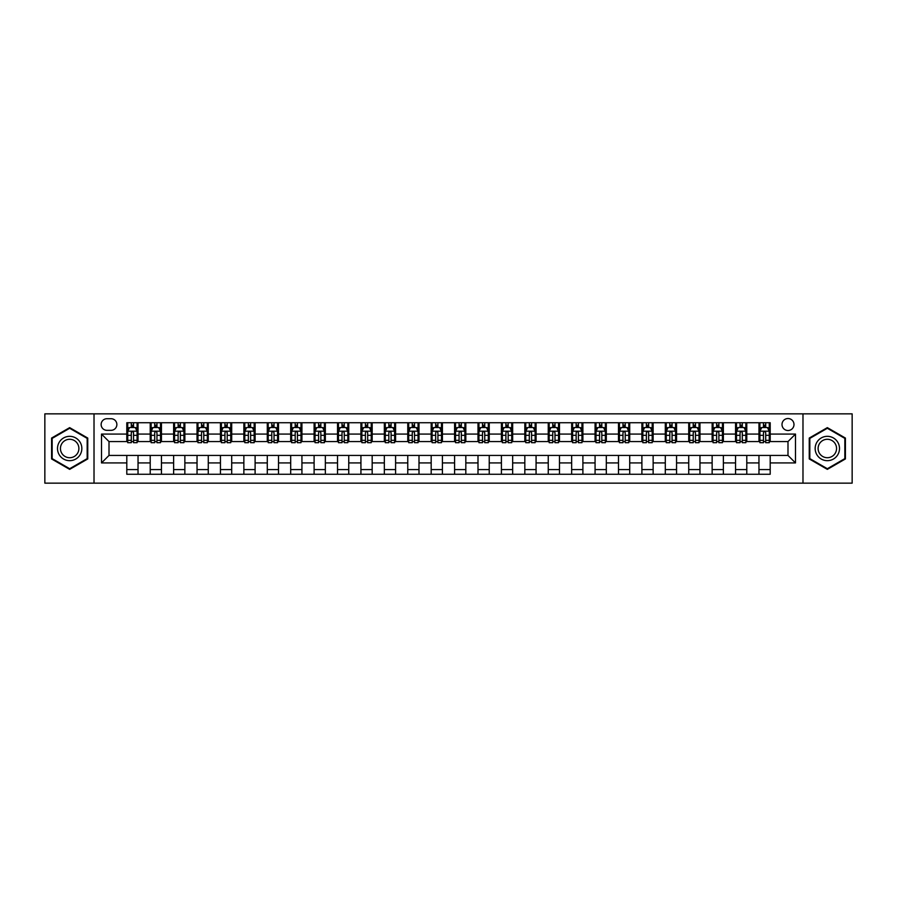 <?xml version="1.0" encoding="UTF-8"?>
<svg xmlns="http://www.w3.org/2000/svg" width="897" height="897" viewBox="0 0 897 897"><rect width="100%" height="100%" fill="white"/><g stroke="black" fill="none" stroke-linecap="round" stroke-linejoin="round"><path stroke-width="1.35" d="M787.992 418.529A5.999 5.999 0 0 0 782.005 424.528A5.999 5.999 0 0 0 787.992 430.515A5.999 5.999 0 0 0 793.991 424.528A5.999 5.999 0 0 0 787.992 418.529M802.983 483.147L852.15 483.147L852.15 413.853L802.983 413.853L802.983 483.147L94.017 483.147L94.017 413.853L44.85 413.853L44.85 483.147L94.017 483.147M106.945 430.336L111.06 430.336A5.808 5.808 0 0 0 116.868 424.528A5.808 5.808 0 0 0 111.06 418.72L106.945 418.72A5.808 5.808 0 0 0 101.137 424.528A5.808 5.808 0 0 0 106.945 430.336M802.983 413.853L94.017 413.853M126.802 462.919L101.507 462.919L101.507 434.081L126.802 434.081L126.802 441.571L109.008 441.571L109.008 455.429L126.802 455.429L126.802 474.255L770.198 474.255L770.198 455.429L787.992 455.429L787.992 441.571L770.198 441.571L770.198 434.081L795.493 434.081L795.493 462.919L770.198 462.919M770.198 434.081L770.198 422.745L126.802 422.745L126.802 434.081M758.963 422.745L758.963 441.571L759.905 441.571M763.459 441.571L765.702 441.571M769.267 441.571L770.198 441.571M758.963 441.571L745.856 441.571M735.551 422.745L735.551 441.571L736.482 441.571M740.047 441.571L742.29 441.571M735.551 441.571L722.444 441.571M712.14 422.745L712.14 441.571L713.07 441.571M716.636 441.571L718.878 441.571M712.14 441.571L699.021 441.571M688.728 422.745L688.728 441.571L689.658 441.571M693.224 441.571L695.467 441.571M688.728 441.571L675.609 441.571M665.305 422.745L665.305 441.571L666.247 441.571M669.801 441.571L672.055 441.571M665.305 441.571L652.197 441.571M641.893 422.745L641.893 441.571L642.835 441.571M646.389 441.571L648.643 441.571M641.893 441.571L628.786 441.571M618.482 422.745L618.482 441.571L619.423 441.571M622.978 441.571L625.22 441.571M618.482 441.571L605.374 441.571M595.07 422.745L595.07 441.571L596 441.571M599.566 441.571L601.809 441.571M595.07 441.571L581.962 441.571M571.658 422.745L571.658 441.571L572.589 441.571M576.154 441.571L578.397 441.571M571.658 441.571L558.539 441.571M548.246 422.745L548.246 441.571L549.177 441.571M552.743 441.571L554.985 441.571M548.246 441.571L535.128 441.571M524.823 422.745L524.823 441.571L525.765 441.571M529.32 441.571L531.573 441.571M524.823 441.571L511.716 441.571M501.412 422.745L501.412 441.571L502.354 441.571M505.908 441.571L508.162 441.571M501.412 441.571L488.304 441.571M478 422.745L478 441.571L478.942 441.571M482.496 441.571L484.739 441.571M478 441.571L464.893 441.571M454.588 422.745L454.588 441.571L455.519 441.571M459.085 441.571L461.327 441.571M454.588 441.571L441.481 441.571M431.177 422.745L431.177 441.571L432.107 441.571M435.673 441.571L437.915 441.571M431.177 441.571L418.058 441.571M407.765 422.745L407.765 441.571L408.696 441.571M412.261 441.571L414.504 441.571M407.765 441.571L394.646 441.571M384.342 422.745L384.342 441.571L385.284 441.571M388.838 441.571L391.092 441.571M384.342 441.571L371.235 441.571M360.93 422.745L360.93 441.571L361.872 441.571M365.427 441.571L367.68 441.571M360.93 441.571L347.823 441.571M337.519 422.745L337.519 441.571L338.461 441.571M342.015 441.571L344.257 441.571M337.519 441.571L324.411 441.571M314.107 422.745L314.107 441.571L315.038 441.571M318.603 441.571L320.846 441.571M314.107 441.571L301 441.571M290.695 422.745L290.695 441.571L291.626 441.571M295.191 441.571L297.434 441.571M290.695 441.571L277.577 441.571M267.284 422.745L267.284 441.571L268.214 441.571M271.78 441.571L274.022 441.571M267.284 441.571L254.165 441.571M243.861 422.745L243.861 441.571L244.803 441.571M248.357 441.571L250.611 441.571M243.861 441.571L230.753 441.571M220.449 422.745L220.449 441.571L221.391 441.571M224.945 441.571L227.199 441.571M220.449 441.571L207.342 441.571M197.037 422.745L197.037 441.571L197.979 441.571M201.533 441.571L203.776 441.571M197.037 441.571L183.93 441.571M173.626 422.745L173.626 441.571L174.556 441.571M178.122 441.571L180.364 441.571M173.626 441.571L160.518 441.571M150.214 422.745L150.214 441.571L151.145 441.571M154.71 441.571L156.953 441.571M150.214 441.571L137.095 441.571M126.802 441.571L127.733 441.571M131.298 441.571L133.541 441.571M126.802 455.429L138.037 455.429L138.037 474.255M770.198 455.429L138.037 455.429M138.037 422.745L138.037 441.571M126.802 427.432L127.733 427.432M131.298 427.432L133.541 427.432M137.095 427.432L138.037 427.432M126.802 469.568L138.037 469.568M150.214 455.429L150.214 474.255M161.449 422.745L161.449 441.571M150.214 427.432L151.145 427.432M154.71 427.432L156.953 427.432M160.518 427.432L161.449 427.432M161.449 455.429L161.449 474.255M150.214 469.568L161.449 469.568M173.626 455.429L173.626 474.255M184.86 455.429L184.86 474.255M173.626 469.568L184.86 469.568M184.86 422.745L184.86 441.571M173.626 427.432L174.556 427.432M178.122 427.432L180.364 427.432M183.93 427.432L184.86 427.432M197.037 455.429L197.037 474.255M208.272 455.429L208.272 474.255M197.037 469.568L208.272 469.568M208.272 422.745L208.272 441.571M197.037 427.432L197.979 427.432M201.533 427.432L203.776 427.432M207.342 427.432L208.272 427.432M220.449 455.429L220.449 474.255M231.695 455.429L231.695 474.255M220.449 469.568L231.695 469.568M231.695 422.745L231.695 441.571M220.449 427.432L221.391 427.432M224.945 427.432L227.199 427.432M230.753 427.432L231.695 427.432M243.861 455.429L243.861 474.255M255.107 455.429L255.107 474.255M243.861 469.568L255.107 469.568M255.107 422.745L255.107 441.571M243.861 427.432L244.803 427.432M248.357 427.432L250.611 427.432M254.165 427.432L255.107 427.432M267.284 455.429L267.284 474.255M278.519 455.429L278.519 474.255M267.284 469.568L278.519 469.568M278.519 422.745L278.519 441.571M267.284 427.432L268.214 427.432M271.78 427.432L274.022 427.432M277.577 427.432L278.519 427.432M290.695 455.429L290.695 474.255M301.93 455.429L301.93 474.255M290.695 469.568L301.93 469.568M301.93 422.745L301.93 441.571M290.695 427.432L291.626 427.432M295.191 427.432L297.434 427.432M301 427.432L301.93 427.432M314.107 455.429L314.107 474.255M325.342 455.429L325.342 474.255M314.107 469.568L325.342 469.568M325.342 422.745L325.342 441.571M314.107 427.432L315.038 427.432M318.603 427.432L320.846 427.432M324.411 427.432L325.342 427.432M337.519 455.429L337.519 474.255M348.754 455.429L348.754 474.255M337.519 469.568L348.754 469.568M348.754 422.745L348.754 441.571M337.519 427.432L338.461 427.432M342.015 427.432L344.257 427.432M347.823 427.432L348.754 427.432M360.93 455.429L360.93 474.255M372.177 455.429L372.177 474.255M360.93 469.568L372.177 469.568M372.177 422.745L372.177 441.571M360.93 427.432L361.872 427.432M365.427 427.432L367.68 427.432M371.235 427.432L372.177 427.432M384.342 455.429L384.342 474.255M395.588 455.429L395.588 474.255M384.342 469.568L395.588 469.568M395.588 422.745L395.588 441.571M384.342 427.432L385.284 427.432M388.838 427.432L391.092 427.432M394.646 427.432L395.588 427.432M407.765 455.429L407.765 474.255M419 455.429L419 474.255M407.765 469.568L419 469.568M419 422.745L419 441.571M407.765 427.432L408.696 427.432M412.261 427.432L414.504 427.432M418.058 427.432L419 427.432M431.177 455.429L431.177 474.255M442.412 455.429L442.412 474.255M431.177 469.568L442.412 469.568M442.412 422.745L442.412 441.571M431.177 427.432L432.107 427.432M435.673 427.432L437.915 427.432M441.481 427.432L442.412 427.432M454.588 455.429L454.588 474.255M465.823 455.429L465.823 474.255M454.588 469.568L465.823 469.568M465.823 422.745L465.823 441.571M454.588 427.432L455.519 427.432M459.085 427.432L461.327 427.432M464.893 427.432L465.823 427.432M478 455.429L478 474.255M489.235 455.429L489.235 474.255M478 469.568L489.235 469.568M489.235 422.745L489.235 441.571M478 427.432L478.942 427.432M482.496 427.432L484.739 427.432M488.304 427.432L489.235 427.432M501.412 455.429L501.412 474.255M512.658 455.429L512.658 474.255M501.412 469.568L512.658 469.568M512.658 422.745L512.658 441.571M501.412 427.432L502.354 427.432M505.908 427.432L508.162 427.432M511.716 427.432L512.658 427.432M524.823 455.429L524.823 474.255M536.07 455.429L536.07 474.255M524.823 469.568L536.07 469.568M536.07 422.745L536.07 441.571M524.823 427.432L525.765 427.432M529.32 427.432L531.573 427.432M535.128 427.432L536.07 427.432M548.246 455.429L548.246 474.255M559.481 455.429L559.481 474.255M548.246 469.568L559.481 469.568M559.481 422.745L559.481 441.571M548.246 427.432L549.177 427.432M552.743 427.432L554.985 427.432M558.539 427.432L559.481 427.432M571.658 455.429L571.658 474.255M582.893 455.429L582.893 474.255M571.658 469.568L582.893 469.568M582.893 422.745L582.893 441.571M571.658 427.432L572.589 427.432M576.154 427.432L578.397 427.432M581.962 427.432L582.893 427.432M595.07 455.429L595.07 474.255M606.305 455.429L606.305 474.255M595.07 469.568L606.305 469.568M606.305 422.745L606.305 441.571M595.07 427.432L596 427.432M599.566 427.432L601.809 427.432M605.374 427.432L606.305 427.432M618.482 455.429L618.482 474.255M629.716 455.429L629.716 474.255M618.482 469.568L629.716 469.568M629.716 422.745L629.716 441.571M618.482 427.432L619.423 427.432M622.978 427.432L625.22 427.432M628.786 427.432L629.716 427.432M641.893 455.429L641.893 474.255M653.139 455.429L653.139 474.255M641.893 469.568L653.139 469.568M653.139 422.745L653.139 441.571M641.893 427.432L642.835 427.432M646.389 427.432L648.643 427.432M652.197 427.432L653.139 427.432M665.305 455.429L665.305 474.255M676.551 455.429L676.551 474.255M665.305 469.568L676.551 469.568M676.551 422.745L676.551 441.571M665.305 427.432L666.247 427.432M669.801 427.432L672.055 427.432M675.609 427.432L676.551 427.432M688.728 455.429L688.728 474.255M699.963 455.429L699.963 474.255M688.728 469.568L699.963 469.568M699.963 422.745L699.963 441.571M688.728 427.432L689.658 427.432M693.224 427.432L695.467 427.432M699.021 427.432L699.963 427.432M712.14 455.429L712.14 474.255M723.374 455.429L723.374 474.255M712.14 469.568L723.374 469.568M723.374 422.745L723.374 441.571M712.14 427.432L713.07 427.432M716.636 427.432L718.878 427.432M722.444 427.432L723.374 427.432M735.551 455.429L735.551 474.255M746.786 455.429L746.786 474.255M735.551 469.568L746.786 469.568M746.786 422.745L746.786 441.571M735.551 427.432L736.482 427.432M740.047 427.432L742.29 427.432M745.856 427.432L746.786 427.432M758.963 455.429L758.963 474.255M758.963 469.568L770.198 469.568M758.963 427.432L759.905 427.432M763.459 427.432L765.702 427.432M769.267 427.432L770.198 427.432M109.008 441.571L101.507 434.081M109.008 455.429L101.507 462.919M795.493 434.081L787.992 441.571M795.493 462.919L787.992 455.429M69.663 469.366L87.749 458.939L87.749 438.061L69.663 427.634L51.589 438.061L51.589 458.939L69.663 469.366M845.411 438.061L827.337 427.634L809.251 438.061L809.251 458.939L827.337 469.366L845.411 458.939L845.411 438.061M133.541 425.178L131.298 425.178M137.095 440.349L133.541 440.349L133.541 442.692L137.095 442.692L137.095 431.266L135.223 427.521L129.605 427.521L127.733 431.266L127.733 442.692L131.298 442.692L131.298 440.349L127.733 440.349M127.733 431.266L127.733 422.745M137.095 431.266L137.095 422.745M131.298 427.521L131.298 422.745M133.541 422.745L133.541 427.521M133.541 440.349L133.541 432.668C132.79 431.233 132.038 431.233 131.298 432.668L131.298 440.349M156.953 425.178L154.71 425.178M160.518 440.349L156.953 440.349L156.953 442.692L160.518 442.692L160.518 431.266L158.634 427.521L153.017 427.521L151.145 431.266L151.145 442.692L154.71 442.692L154.71 440.349L151.145 440.349M151.145 431.266L151.145 422.745M160.518 431.266L160.518 422.745M154.71 427.521L154.71 422.745M156.953 422.745L156.953 427.521M156.953 440.349L156.953 432.668C156.201 431.233 155.461 431.233 154.71 432.668L154.71 440.349M180.364 425.178L178.122 425.178M183.93 440.349L180.364 440.349L180.364 442.692L183.93 442.692L183.93 431.266L182.057 427.521L176.429 427.521L174.556 431.266L174.556 442.692L178.122 442.692L178.122 440.349L174.556 440.349M174.556 431.266L174.556 422.745M183.93 431.266L183.93 422.745M178.122 427.521L178.122 422.745M180.364 422.745L180.364 427.521M180.364 440.349L180.364 432.668C179.624 431.233 178.873 431.233 178.122 432.668L178.122 440.349M203.776 425.178L201.533 425.178M207.342 440.349L203.776 440.349L203.776 442.692L207.342 442.692L207.342 431.266L205.469 427.521L199.852 427.521L197.979 431.266L197.979 442.692L201.533 442.692L201.533 440.349L197.979 440.349M197.979 431.266L197.979 422.745M207.342 431.266L207.342 422.745M201.533 427.521L201.533 422.745M203.776 422.745L203.776 427.521M203.776 440.349L203.776 432.668C203.036 431.233 202.285 431.233 201.533 432.668L201.533 440.349M227.199 425.178L224.945 425.178M230.753 440.349L227.199 440.349L227.199 442.692L230.753 442.692L230.753 431.266L228.881 427.521L223.263 427.521L221.391 431.266L221.391 442.692L224.945 442.692L224.945 440.349L221.391 440.349M221.391 431.266L221.391 422.745M230.753 431.266L230.753 422.745M224.945 427.521L224.945 422.745M227.199 422.745L227.199 427.521M227.199 440.349L227.199 432.668C226.448 431.233 225.696 431.233 224.945 432.668L224.945 440.349M80.214 442.412A12.177 12.177 0 0 0 63.586 437.96A12.177 12.177 0 0 0 59.124 454.588A12.177 12.177 0 0 0 75.752 459.04A12.177 12.177 0 0 0 80.214 442.412M77.647 443.892A9.217 9.217 0 0 0 65.055 440.517A9.217 9.217 0 0 0 61.68 453.108A9.217 9.217 0 0 0 74.283 456.483A9.217 9.217 0 0 0 77.647 443.892M69.663 468.727L52.161 458.614L52.161 438.386L69.663 428.273L87.177 438.386L87.177 458.614L69.663 468.727M827.337 460.677A12.177 12.177 0 0 0 839.502 448.5A12.177 12.177 0 0 0 827.337 436.323A12.177 12.177 0 0 0 815.16 448.5A12.177 12.177 0 0 0 827.337 460.677M827.337 457.717A9.217 9.217 0 0 0 836.553 448.5A9.217 9.217 0 0 0 827.337 439.283A9.217 9.217 0 0 0 818.109 448.5A9.217 9.217 0 0 0 827.337 457.717M809.823 438.386L827.337 428.273L844.839 438.386L844.839 458.614L827.337 468.727L809.823 458.614L809.823 438.386M250.611 425.178L248.357 425.178M254.165 440.349L250.611 440.349L250.611 442.692L254.165 442.692L254.165 431.266L252.292 427.521L246.675 427.521L244.803 431.266L244.803 442.692L248.357 442.692L248.357 440.349L244.803 440.349M244.803 431.266L244.803 422.745M254.165 431.266L254.165 422.745M248.357 427.521L248.357 422.745M250.611 422.745L250.611 427.521M250.611 440.349L250.611 432.668C249.859 431.233 249.108 431.233 248.357 432.668L248.357 440.349M274.022 425.178L271.78 425.178M277.577 440.349L274.022 440.349L274.022 442.692L277.577 442.692L277.577 431.266L275.704 427.521L270.087 427.521L268.214 431.266L268.214 442.692L271.78 442.692L271.78 440.349L268.214 440.349M268.214 431.266L268.214 422.745M277.577 431.266L277.577 422.745M271.78 427.521L271.78 422.745M274.022 422.745L274.022 427.521M274.022 440.349L274.022 432.668C273.271 431.233 272.52 431.233 271.78 432.668L271.78 440.349M297.434 425.178L295.191 425.178M301 440.349L297.434 440.349L297.434 442.692L301 442.692L301 431.266L299.116 427.521L293.498 427.521L291.626 431.266L291.626 442.692L295.191 442.692L295.191 440.349L291.626 440.349M291.626 431.266L291.626 422.745M301 431.266L301 422.745M295.191 427.521L295.191 422.745M297.434 422.745L297.434 427.521M297.434 440.349L297.434 432.668C296.683 431.233 295.943 431.233 295.191 432.668L295.191 440.349M320.846 425.178L318.603 425.178M324.411 440.349L320.846 440.349L320.846 442.692L324.411 442.692L324.411 431.266L322.539 427.521L316.921 427.521L315.038 431.266L315.038 442.692L318.603 442.692L318.603 440.349L315.038 440.349M315.038 431.266L315.038 422.745M324.411 431.266L324.411 422.745M318.603 427.521L318.603 422.745M320.846 422.745L320.846 427.521M320.846 440.349L320.846 432.668C320.106 431.233 319.354 431.233 318.603 432.668L318.603 440.349M344.257 425.178L342.015 425.178M347.823 440.349L344.257 440.349L344.257 442.692L347.823 442.692L347.823 431.266L345.95 427.521L340.333 427.521L338.461 431.266L338.461 442.692L342.015 442.692L342.015 440.349L338.461 440.349M338.461 431.266L338.461 422.745M347.823 431.266L347.823 422.745M342.015 427.521L342.015 422.745M344.257 422.745L344.257 427.521M344.257 440.349L344.257 432.668C343.517 431.233 342.766 431.233 342.015 432.668L342.015 440.349M367.68 425.178L365.427 425.178M371.235 440.349L367.68 440.349L367.68 442.692L371.235 442.692L371.235 431.266L369.362 427.521L363.745 427.521L361.872 431.266L361.872 442.692L365.427 442.692L365.427 440.349L361.872 440.349M361.872 431.266L361.872 422.745M371.235 431.266L371.235 422.745M365.427 427.521L365.427 422.745M367.68 422.745L367.68 427.521M367.68 440.349L367.68 432.668C366.929 431.233 366.178 431.233 365.427 432.668L365.427 440.349M391.092 425.178L388.838 425.178M394.646 440.349L391.092 440.349L391.092 442.692L394.646 442.692L394.646 431.266L392.774 427.521L387.156 427.521L385.284 431.266L385.284 442.692L388.838 442.692L388.838 440.349L385.284 440.349M385.284 431.266L385.284 422.745M394.646 431.266L394.646 422.745M388.838 427.521L388.838 422.745M391.092 422.745L391.092 427.521M391.092 440.349L391.092 432.668C390.341 431.233 389.59 431.233 388.838 432.668L388.838 440.349M414.504 425.178L412.261 425.178M418.058 440.349L414.504 440.349L414.504 442.692L418.058 442.692L418.058 431.266L416.186 427.521L410.568 427.521L408.696 431.266L408.696 442.692L412.261 442.692L412.261 440.349L408.696 440.349M408.696 431.266L408.696 422.745M418.058 431.266L418.058 422.745M412.261 427.521L412.261 422.745M414.504 422.745L414.504 427.521M414.504 440.349L414.504 432.668C413.752 431.233 413.001 431.233 412.261 432.668L412.261 440.349M437.915 425.178L435.673 425.178M441.481 440.349L437.915 440.349L437.915 442.692L441.481 442.692L441.481 431.266L439.597 427.521L433.98 427.521L432.107 431.266L432.107 442.692L435.673 442.692L435.673 440.349L432.107 440.349M432.107 431.266L432.107 422.745M441.481 431.266L441.481 422.745M435.673 427.521L435.673 422.745M437.915 422.745L437.915 427.521M437.915 440.349L437.915 432.668C437.164 431.233 436.424 431.233 435.673 432.668L435.673 440.349M461.327 425.178L459.085 425.178M464.893 440.349L461.327 440.349L461.327 442.692L464.893 442.692L464.893 431.266L463.02 427.521L457.403 427.521L455.519 431.266L455.519 442.692L459.085 442.692L459.085 440.349L455.519 440.349M455.519 431.266L455.519 422.745M464.893 431.266L464.893 422.745M459.085 427.521L459.085 422.745M461.327 422.745L461.327 427.521M461.327 440.349L461.327 432.668C460.587 431.233 459.836 431.233 459.085 432.668L459.085 440.349M484.739 425.178L482.496 425.178M488.304 440.349L484.739 440.349L484.739 442.692L488.304 442.692L488.304 431.266L486.432 427.521L480.814 427.521L478.942 431.266L478.942 442.692L482.496 442.692L482.496 440.349L478.942 440.349M478.942 431.266L478.942 422.745M488.304 431.266L488.304 422.745M482.496 427.521L482.496 422.745M484.739 422.745L484.739 427.521M484.739 440.349L484.739 432.668C483.999 431.233 483.248 431.233 482.496 432.668L482.496 440.349M508.162 425.178L505.908 425.178M511.716 440.349L508.162 440.349L508.162 442.692L511.716 442.692L511.716 431.266L509.844 427.521L504.226 427.521L502.354 431.266L502.354 442.692L505.908 442.692L505.908 440.349L502.354 440.349M502.354 431.266L502.354 422.745M511.716 431.266L511.716 422.745M505.908 427.521L505.908 422.745M508.162 422.745L508.162 427.521M508.162 440.349L508.162 432.668C507.41 431.233 506.659 431.233 505.908 432.668L505.908 440.349M531.573 425.178L529.32 425.178M535.128 440.349L531.573 440.349L531.573 442.692L535.128 442.692L535.128 431.266L533.255 427.521L527.638 427.521L525.765 431.266L525.765 442.692L529.32 442.692L529.32 440.349L525.765 440.349M525.765 431.266L525.765 422.745M535.128 431.266L535.128 422.745M529.32 427.521L529.32 422.745M531.573 422.745L531.573 427.521M531.573 440.349L531.573 432.668C530.822 431.233 530.071 431.233 529.32 432.668L529.32 440.349M554.985 425.178L552.743 425.178M558.539 440.349L554.985 440.349L554.985 442.692L558.539 442.692L558.539 431.266L556.667 427.521L551.05 427.521L549.177 431.266L549.177 442.692L552.743 442.692L552.743 440.349L549.177 440.349M549.177 431.266L549.177 422.745M558.539 431.266L558.539 422.745M552.743 427.521L552.743 422.745M554.985 422.745L554.985 427.521M554.985 440.349L554.985 432.668C554.234 431.233 553.483 431.233 552.743 432.668L552.743 440.349M578.397 425.178L576.154 425.178M581.962 440.349L578.397 440.349L578.397 442.692L581.962 442.692L581.962 431.266L580.079 427.521L574.461 427.521L572.589 431.266L572.589 442.692L576.154 442.692L576.154 440.349L572.589 440.349M572.589 431.266L572.589 422.745M581.962 431.266L581.962 422.745M576.154 427.521L576.154 422.745M578.397 422.745L578.397 427.521M578.397 440.349L578.397 432.668C577.646 431.233 576.906 431.233 576.154 432.668L576.154 440.349M601.809 425.178L599.566 425.178M605.374 440.349L601.809 440.349L601.809 442.692L605.374 442.692L605.374 431.266L603.502 427.521L597.884 427.521L596 431.266L596 442.692L599.566 442.692L599.566 440.349L596 440.349M596 431.266L596 422.745M605.374 431.266L605.374 422.745M599.566 427.521L599.566 422.745M601.809 422.745L601.809 427.521M601.809 440.349L601.809 432.668C601.068 431.233 600.317 431.233 599.566 432.668L599.566 440.349M625.22 425.178L622.978 425.178M628.786 440.349L625.22 440.349L625.22 442.692L628.786 442.692L628.786 431.266L626.913 427.521L621.296 427.521L619.423 431.266L619.423 442.692L622.978 442.692L622.978 440.349L619.423 440.349M619.423 431.266L619.423 422.745M628.786 431.266L628.786 422.745M622.978 427.521L622.978 422.745M625.22 422.745L625.22 427.521M625.22 440.349L625.22 432.668C624.48 431.233 623.729 431.233 622.978 432.668L622.978 440.349M648.643 425.178L646.389 425.178M652.197 440.349L648.643 440.349L648.643 442.692L652.197 442.692L652.197 431.266L650.325 427.521L644.708 427.521L642.835 431.266L642.835 442.692L646.389 442.692L646.389 440.349L642.835 440.349M642.835 431.266L642.835 422.745M652.197 431.266L652.197 422.745M646.389 427.521L646.389 422.745M648.643 422.745L648.643 427.521M648.643 440.349L648.643 432.668C647.892 431.233 647.141 431.233 646.389 432.668L646.389 440.349M672.055 425.178L669.801 425.178M675.609 440.349L672.055 440.349L672.055 442.692L675.609 442.692L675.609 431.266L673.737 427.521L668.119 427.521L666.247 431.266L666.247 442.692L669.801 442.692L669.801 440.349L666.247 440.349M666.247 431.266L666.247 422.745M675.609 431.266L675.609 422.745M669.801 427.521L669.801 422.745M672.055 422.745L672.055 427.521M672.055 440.349L672.055 432.668C671.304 431.233 670.552 431.233 669.801 432.668L669.801 440.349M695.467 425.178L693.224 425.178M699.021 440.349L695.467 440.349L695.467 442.692L699.021 442.692L699.021 431.266L697.148 427.521L691.531 427.521L689.658 431.266L689.658 442.692L693.224 442.692L693.224 440.349L689.658 440.349M689.658 431.266L689.658 422.745M699.021 431.266L699.021 422.745M693.224 427.521L693.224 422.745M695.467 422.745L695.467 427.521M695.467 440.349L695.467 432.668C694.715 431.233 693.964 431.233 693.224 432.668L693.224 440.349M718.878 425.178L716.636 425.178M722.444 440.349L718.878 440.349L718.878 442.692L722.444 442.692L722.444 431.266L720.571 427.521L714.943 427.521L713.07 431.266L713.07 442.692L716.636 442.692L716.636 440.349L713.07 440.349M713.07 431.266L713.07 422.745M722.444 431.266L722.444 422.745M716.636 427.521L716.636 422.745M718.878 422.745L718.878 427.521M718.878 440.349L718.878 432.668C718.127 431.233 717.387 431.233 716.636 432.668L716.636 440.349M742.29 425.178L740.047 425.178M745.856 440.349L742.29 440.349L742.29 442.692L745.856 442.692L745.856 431.266L743.983 427.521L738.366 427.521L736.482 431.266L736.482 442.692L740.047 442.692L740.047 440.349L736.482 440.349M736.482 431.266L736.482 422.745M745.856 431.266L745.856 422.745M740.047 427.521L740.047 422.745M742.29 422.745L742.29 427.521M742.29 440.349L742.29 432.668C741.55 431.233 740.799 431.233 740.047 432.668L740.047 440.349M765.702 425.178L763.459 425.178M769.267 440.349L765.702 440.349L765.702 442.692L769.267 442.692L769.267 431.266L767.395 427.521L761.777 427.521L759.905 431.266L759.905 442.692L763.459 442.692L763.459 440.349L759.905 440.349M759.905 431.266L759.905 422.745M769.267 431.266L769.267 422.745M763.459 427.521L763.459 422.745M765.702 422.745L765.702 427.521M765.702 440.349L765.702 432.668C764.962 431.233 764.21 431.233 763.459 432.668L763.459 440.349M150.214 462.919L138.037 462.919M150.214 434.081L138.037 434.081M173.626 434.081L161.449 434.081M173.626 462.919L161.449 462.919M197.037 434.081L184.86 434.081M197.037 462.919L184.86 462.919M220.449 434.081L208.272 434.081M220.449 462.919L208.272 462.919M243.861 434.081L231.695 434.081M243.861 462.919L231.695 462.919M267.284 434.081L255.107 434.081M267.284 462.919L255.107 462.919M290.695 434.081L278.519 434.081M290.695 462.919L278.519 462.919M314.107 434.081L301.93 434.081M314.107 462.919L301.93 462.919M337.519 434.081L325.342 434.081M337.519 462.919L325.342 462.919M360.93 434.081L348.754 434.081M360.93 462.919L348.754 462.919M384.342 434.081L372.177 434.081M384.342 462.919L372.177 462.919M407.765 434.081L395.588 434.081M407.765 462.919L395.588 462.919M431.177 434.081L419 434.081M431.177 462.919L419 462.919M454.588 434.081L442.412 434.081M454.588 462.919L442.412 462.919M478 434.081L465.823 434.081M478 462.919L465.823 462.919M501.412 434.081L489.235 434.081M501.412 462.919L489.235 462.919M524.823 434.081L512.658 434.081M524.823 462.919L512.658 462.919M548.246 434.081L536.07 434.081M548.246 462.919L536.07 462.919M571.658 434.081L559.481 434.081M571.658 462.919L559.481 462.919M595.07 434.081L582.893 434.081M595.07 462.919L582.893 462.919M618.482 434.081L606.305 434.081M618.482 462.919L606.305 462.919M641.893 434.081L629.716 434.081M641.893 462.919L629.716 462.919M665.305 434.081L653.139 434.081M665.305 462.919L653.139 462.919M688.728 434.081L676.551 434.081M688.728 462.919L676.551 462.919M712.14 434.081L699.963 434.081M712.14 462.919L699.963 462.919M735.551 434.081L723.374 434.081M735.551 462.919L723.374 462.919M758.963 434.081L746.786 434.081M758.963 462.919L746.786 462.919M137.05 431.177L127.778 431.177M127.733 427.746L129.493 427.746M135.335 427.746L137.095 427.746M131.298 435.325L127.733 435.325M137.095 435.325L133.541 435.325M133.541 426.367L131.298 426.367M160.462 431.177L151.189 431.177M151.145 427.746L152.905 427.746M158.758 427.746L160.518 427.746M154.71 435.325L151.145 435.325M160.518 435.325L156.953 435.325M156.953 426.367L154.71 426.367M183.885 431.177L174.612 431.177M174.556 427.746L176.317 427.746M182.169 427.746L183.93 427.746M178.122 435.325L174.556 435.325M183.93 435.325L180.364 435.325M180.364 426.367L178.122 426.367M207.297 431.177L198.024 431.177M197.979 427.746L199.739 427.746M205.581 427.746L207.342 427.746M201.533 435.325L197.979 435.325M207.342 435.325L203.776 435.325M203.776 426.367L201.533 426.367M230.708 431.177L221.436 431.177M221.391 427.746L223.151 427.746M228.993 427.746L230.753 427.746M224.945 435.325L221.391 435.325M230.753 435.325L227.199 435.325M227.199 426.367L224.945 426.367M254.12 431.177L244.847 431.177M244.803 427.746L246.563 427.746M252.405 427.746L254.165 427.746M248.357 435.325L244.803 435.325M254.165 435.325L250.611 435.325M250.611 426.367L248.357 426.367M277.532 431.177L268.259 431.177M268.214 427.746L269.975 427.746M275.816 427.746L277.577 427.746M271.78 435.325L268.214 435.325M277.577 435.325L274.022 435.325M274.022 426.367L271.78 426.367M300.943 431.177L291.671 431.177M291.626 427.746L293.386 427.746M299.239 427.746L301 427.746M295.191 435.325L291.626 435.325M301 435.325L297.434 435.325M297.434 426.367L295.191 426.367M324.366 431.177L315.094 431.177M315.038 427.746L316.798 427.746M322.651 427.746L324.411 427.746M318.603 435.325L315.038 435.325M324.411 435.325L320.846 435.325M320.846 426.367L318.603 426.367M347.778 431.177L338.505 431.177M338.461 427.746L340.221 427.746M346.063 427.746L347.823 427.746M342.015 435.325L338.461 435.325M347.823 435.325L344.257 435.325M344.257 426.367L342.015 426.367M371.19 431.177L361.917 431.177M361.872 427.746L363.633 427.746M369.474 427.746L371.235 427.746M365.427 435.325L361.872 435.325M371.235 435.325L367.68 435.325M367.68 426.367L365.427 426.367M394.602 431.177L385.329 431.177M385.284 427.746L387.044 427.746M392.886 427.746L394.646 427.746M388.838 435.325L385.284 435.325M394.646 435.325L391.092 435.325M391.092 426.367L388.838 426.367M418.013 431.177L408.74 431.177M408.696 427.746L410.456 427.746M416.298 427.746L418.058 427.746M412.261 435.325L408.696 435.325M418.058 435.325L414.504 435.325M414.504 426.367L412.261 426.367M441.425 431.177L432.152 431.177M432.107 427.746L433.868 427.746M439.721 427.746L441.481 427.746M435.673 435.325L432.107 435.325M441.481 435.325L437.915 435.325M437.915 426.367L435.673 426.367M464.848 431.177L455.575 431.177M455.519 427.746L457.279 427.746M463.132 427.746L464.893 427.746M459.085 435.325L455.519 435.325M464.893 435.325L461.327 435.325M461.327 426.367L459.085 426.367M488.26 431.177L478.987 431.177M478.942 427.746L480.702 427.746M486.544 427.746L488.304 427.746M482.496 435.325L478.942 435.325M488.304 435.325L484.739 435.325M484.739 426.367L482.496 426.367M511.671 431.177L502.398 431.177M502.354 427.746L504.114 427.746M509.956 427.746L511.716 427.746M505.908 435.325L502.354 435.325M511.716 435.325L508.162 435.325M508.162 426.367L505.908 426.367M535.083 431.177L525.81 431.177M525.765 427.746L527.526 427.746M533.367 427.746L535.128 427.746M529.32 435.325L525.765 435.325M535.128 435.325L531.573 435.325M531.573 426.367L529.32 426.367M558.495 431.177L549.222 431.177M549.177 427.746L550.937 427.746M556.779 427.746L558.539 427.746M552.743 435.325L549.177 435.325M558.539 435.325L554.985 435.325M554.985 426.367L552.743 426.367M581.906 431.177L572.634 431.177M572.589 427.746L574.349 427.746M580.202 427.746L581.962 427.746M576.154 435.325L572.589 435.325M581.962 435.325L578.397 435.325M578.397 426.367L576.154 426.367M605.329 431.177L596.057 431.177M596 427.746L597.761 427.746M603.614 427.746L605.374 427.746M599.566 435.325L596 435.325M605.374 435.325L601.809 435.325M601.809 426.367L599.566 426.367M628.741 431.177L619.468 431.177M619.423 427.746L621.184 427.746M627.025 427.746L628.786 427.746M622.978 435.325L619.423 435.325M628.786 435.325L625.22 435.325M625.22 426.367L622.978 426.367M652.153 431.177L642.88 431.177M642.835 427.746L644.595 427.746M650.437 427.746L652.197 427.746M646.389 435.325L642.835 435.325M652.197 435.325L648.643 435.325M648.643 426.367L646.389 426.367M675.564 431.177L666.292 431.177M666.247 427.746L668.007 427.746M673.849 427.746L675.609 427.746M669.801 435.325L666.247 435.325M675.609 435.325L672.055 435.325M672.055 426.367L669.801 426.367M698.976 431.177L689.703 431.177M689.658 427.746L691.419 427.746M697.261 427.746L699.021 427.746M693.224 435.325L689.658 435.325M699.021 435.325L695.467 435.325M695.467 426.367L693.224 426.367M722.388 431.177L713.115 431.177M713.07 427.746L714.831 427.746M720.683 427.746L722.444 427.746M716.636 435.325L713.07 435.325M722.444 435.325L718.878 435.325M718.878 426.367L716.636 426.367M745.811 431.177L736.538 431.177M736.482 427.746L738.242 427.746M744.095 427.746L745.856 427.746M740.047 435.325L736.482 435.325M745.856 435.325L742.29 435.325M742.29 426.367L740.047 426.367M769.222 431.177L759.95 431.177M759.905 427.746L761.665 427.746M767.507 427.746L769.267 427.746M763.459 435.325L759.905 435.325M769.267 435.325L765.702 435.325M765.702 426.367L763.459 426.367"/></g></svg>
